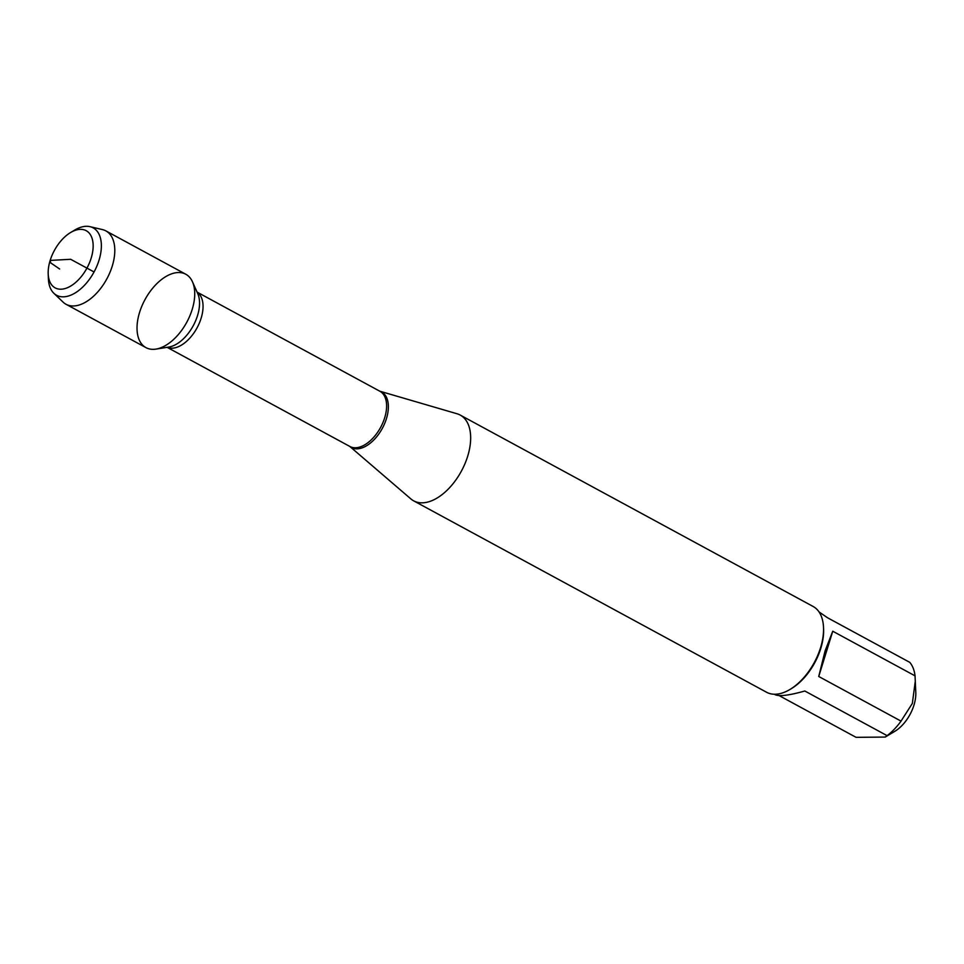 <?xml version="1.0" encoding="UTF-8"?>
<svg xmlns="http://www.w3.org/2000/svg" width="964" height="964" viewBox="0 0 964 964"><rect width="100%" height="100%" fill="white"/><g stroke="black" fill="none" stroke-linecap="round" stroke-linejoin="round"><path stroke-width="1.45" d="M467.673 456.273A48.803 27.775 118.5 0 1 413.664 500.846A48.803 27.775 118.5 0 1 410.857 498.906L349.763 446.416A31.619 18.003 118.5 0 0 386.431 418.677A31.619 18.003 118.5 0 0 379.732 391.179L457.044 413.761A48.803 27.775 118.5 0 1 460.202 415.062A48.803 27.775 118.5 0 1 467.673 456.273M139.587 312.372A41.753 23.763 -61.5 0 0 155.987 349.101A41.753 23.763 -61.5 0 0 186.763 322.265A41.753 23.763 -61.5 0 0 192.475 281.825A41.753 23.763 -61.5 0 0 166.254 276.331A41.753 23.763 -61.5 0 0 139.587 312.372M413.664 500.846L766.561 692.248A48.803 27.775 -61.5 0 0 789.95 689.477A48.803 27.775 -61.5 0 0 820.569 647.675A48.803 27.775 -61.5 0 0 823.521 627.576A48.803 27.775 -61.5 0 0 813.098 606.464L460.202 415.062M819.002 611.887L827.498 617.743L909.787 662.364A46.85 26.667 118.5 0 1 915.041 675.848L915.8 692.586A30.583 17.412 118.5 0 1 913.944 705.178A30.583 17.412 118.5 0 1 894.761 731.363L885.241 737.062L856.08 737.34L779.057 695.562M915.342 680.765L912.342 703.431L901.027 721.12A46.85 26.667 118.5 0 1 887.097 735.64L804.82 691.007C789.287 695.381 779.406 696.611 775.164 694.695L774.333 694.237M887.097 735.64L885.229 737.05M832.751 631.215L825.1 650.869L818.737 676.487L832.751 631.215L915.041 675.848M818.737 676.487L901.027 721.12M789.95 689.477L791.36 688.633A46.85 26.667 -61.5 0 0 820.75 648.507A46.85 26.667 -61.5 0 0 823.593 629.215L823.521 627.576M53.851 293.273L63.058 302.094A41.753 23.763 -61.5 0 0 66.034 304.275L145.974 347.63A41.753 23.763 -61.5 0 0 192.173 309.504A41.753 23.763 -61.5 0 0 185.787 274.234L105.847 230.878A41.753 23.763 -61.5 0 0 102.401 229.577L89.965 226.661A38.343 21.823 118.5 0 1 99.015 260.256A38.343 21.823 118.5 0 1 53.851 293.273A38.343 21.823 118.5 0 1 48.393 278.68L48.2 273.812A32.535 18.521 -61.5 0 0 66.42 288.115A32.535 18.521 -61.5 0 0 91.158 258.171A32.535 18.521 -61.5 0 0 70.577 232.541A32.535 18.521 -61.5 0 0 48.2 273.812M66.034 304.275A41.753 23.763 -61.5 0 0 112.234 266.148A41.753 23.763 -61.5 0 0 105.847 230.878M70.577 232.541L74.758 230.047A38.343 21.823 118.5 0 1 89.965 226.661M94.05 271.969L70.661 259.292L50.176 260.413L50.706 262.883L59.648 269.016M167.109 347.341L349.908 446.489A31.414 17.882 -61.5 0 0 380.611 427.401A31.414 17.882 -61.5 0 0 379.864 391.251L197.066 292.104M197.09 292.164A31.414 17.882 118.5 0 1 197.054 327.844A31.414 17.882 118.5 0 1 167.17 347.329M155.987 349.101L168.76 347.076A33.162 18.882 -61.5 0 0 193.222 325.76A33.162 18.882 -61.5 0 0 197.753 293.646L192.475 281.825"/></g></svg>
